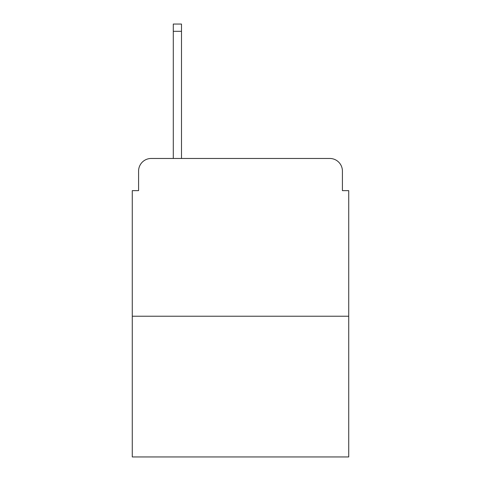 <?xml version="1.0" encoding="UTF-8"?>
<svg xmlns="http://www.w3.org/2000/svg" width="481" height="481" viewBox="0 0 481 481"><rect width="100%" height="100%" fill="white"/><g stroke="black" fill="none" stroke-linecap="round" stroke-linejoin="round"><path stroke-width="0.72" d="M138.588 171.086L138.588 190.644L138.588 171.086A12.62 12.62 0 0 1 151.208 158.465L173.292 158.465L173.292 24.05L181.499 24.05L181.499 158.465L191.276 158.465M348.725 316.227L132.275 316.227L132.275 456.95L348.725 456.95L348.725 190.644L342.412 190.644L342.412 171.086A12.62 12.62 0 0 0 329.792 158.465L151.208 158.465M132.275 316.227L132.275 190.644L138.588 190.644M289.724 158.465L329.792 158.465M342.412 190.644L342.412 171.086M173.292 31.307L181.499 31.307"/></g></svg>
